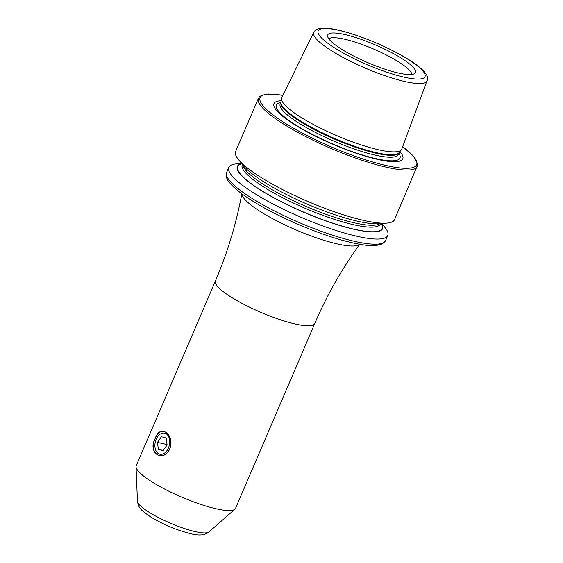 <?xml version="1.0" encoding="UTF-8"?>
<svg xmlns="http://www.w3.org/2000/svg" width="563" height="563" viewBox="0 0 563 563"><rect width="100%" height="100%" fill="white"/><g stroke="black" fill="none" stroke-linecap="round" stroke-linejoin="round"><path stroke-width="0.84" d="M155.62 438.007C160.476 423.735 175.009 434.777 169.773 448.887L169.505 449.471C162.003 463.152 147.858 452.18 155.36 438.591L155.62 438.007A4.321 1.091 24.8 0 0 156.563 438.471M155.226 438.528C159.786 423.369 175.234 434.404 169.787 448.922C162.742 463.525 147.309 452.49 155.226 438.528M314.745 323.556A54.041 10.915 23.2 0 1 295.624 324.084A54.041 10.915 23.2 0 1 241.224 302.922A54.041 10.915 23.2 0 1 215.404 280.979L136.218 465.735A54.041 10.915 23.2 0 0 136.035 466.797A54.041 10.915 23.2 0 0 164.178 488.811A54.041 10.915 23.2 0 0 216.438 508.839A54.041 10.915 23.2 0 0 234.919 509.177A54.041 10.915 23.2 0 0 235.559 508.312L314.745 323.556C326.885 295.272 341.966 268.706 359.989 243.863M411.87 74.45A45.392 9.17 23.2 0 0 388.217 55.962A45.392 9.17 23.2 0 0 344.331 39.15A45.392 9.17 23.2 0 0 328.82 38.854M398.583 73.056A47.764 9.648 23.2 0 0 414.72 73.514A47.764 9.648 23.2 0 0 394.93 54.435A47.764 9.648 23.2 0 0 344.577 34.491A47.764 9.648 23.2 0 0 327.539 36.145A47.764 9.648 23.2 0 0 352.846 55.596A47.764 9.648 23.2 0 0 398.583 73.056M313.76 32.358L281.76 97.589A65.301 13.188 23.2 0 0 281.507 98.426A65.301 13.188 23.2 0 0 314.379 125.014A65.301 13.188 23.2 0 0 378.639 149.8A65.301 13.188 23.2 0 0 401.363 149.793A65.301 13.188 23.2 0 0 401.792 149.033L426.965 80.875C434.791 68.749 374.81 38.453 338.138 30.05C331.762 28.607 326.533 27.974 322.451 28.15C318.13 28.277 315.238 29.677 313.76 32.358A61.585 12.435 23.2 0 0 342.874 57.342A61.585 12.435 23.2 0 0 405.128 81.593A61.585 12.435 23.2 0 0 426.965 80.875M281.19 100.735A70.065 14.152 23.2 0 0 296.842 126.021A70.065 14.152 23.2 0 0 377.998 159.505A70.065 14.152 23.2 0 0 399.906 151.616M417.359 166.451A86.463 17.46 23.2 0 1 386.767 167.295A86.463 17.46 23.2 0 1 299.727 133.438A86.463 17.46 23.2 0 1 258.41 98.328L235.615 151.51A86.463 17.46 23.2 0 0 238.402 159.484A86.463 17.46 23.2 0 0 363.972 220.478A86.463 17.46 23.2 0 0 386.865 223.117A86.463 17.46 23.2 0 0 394.564 219.633L417.753 164.656L413.432 156.092L402.672 146.654M238.402 159.484L243.35 165.606A79.017 15.954 23.2 0 0 358.103 221.343A79.017 15.954 23.2 0 0 379.026 223.757L386.865 223.117M241.731 163.608A79.017 15.954 23.2 0 0 266.693 193.799A79.017 15.954 23.2 0 0 354.634 229.437A79.017 15.954 23.2 0 0 381.587 223.546M241.611 163.453L236.523 163.868A86.463 17.46 23.2 0 0 228.831 167.352A86.463 17.46 23.2 0 0 270.141 202.462A86.463 17.46 23.2 0 0 357.181 236.319A86.463 17.46 23.2 0 0 387.773 235.475A86.463 17.46 23.2 0 0 384.993 227.501L381.784 223.532M155.339 441.828A10.81 7.185 -77.4 0 0 154.973 447.092A10.81 7.185 -77.4 0 0 161.539 454.306A10.81 7.185 -77.4 0 0 169.231 445.523A10.81 7.185 -77.4 0 0 166.31 433.848A10.81 7.185 -77.4 0 0 157.126 437.458A10.81 7.185 -77.4 0 0 155.339 441.828M158.351 449.337L163.164 450.618L167.098 444.953L166.219 438.014L161.405 436.733L157.471 442.398L158.351 449.337L163.284 450.442M167.049 444.545L157.471 442.398M169.505 449.471A4.321 0.999 -153.9 0 1 169.526 449.288C172.243 443.243 169.991 437.162 169.308 436.515C167.563 434.073 166.585 433.067 166.359 433.51M241.872 193.792A64.295 12.984 23.2 0 0 275.054 219.985A64.295 12.984 23.2 0 0 337.533 243.969A64.295 12.984 23.2 0 0 359.63 244.265M208.957 531.929C204.988 535.279 198.901 535.856 190.688 533.668C176.923 530.247 163.636 524.702 150.828 517.031C139.701 509.381 138.716 507.798 137.456 501.288A39.079 7.889 23.2 0 0 157.809 517.207A39.079 7.889 23.2 0 0 195.6 531.69A39.079 7.889 23.2 0 0 208.957 531.929L234.919 509.177M338.715 30.311A58.13 11.739 23.2 0 0 329.2 44.28A58.13 11.739 23.2 0 0 404.445 77.244A58.13 11.739 23.2 0 0 413.96 63.274A58.13 11.739 23.2 0 0 338.715 30.311M281.507 98.426L280.993 102.142A64.309 12.984 23.2 0 0 313.366 128.329A64.309 12.984 23.2 0 0 376.647 152.735A64.309 12.984 23.2 0 0 399.026 152.728L401.363 149.793M376.337 153.298A64.217 12.97 23.2 0 0 399.047 152.7L398.245 154.572A64.217 12.97 23.2 0 1 375.521 155.198A64.217 12.97 23.2 0 1 310.882 130.053A64.217 12.97 23.2 0 1 280.198 103.979L281 102.1A64.217 12.97 23.2 0 0 311.74 128.181A64.217 12.97 23.2 0 0 376.337 153.298M280.775 102.635A67.173 13.561 23.2 0 0 300.839 128.061A67.173 13.561 23.2 0 0 376.204 158.703A67.173 13.561 23.2 0 0 398.822 153.227M282.851 95.372A85.168 17.2 23.2 0 0 279.431 119.49A85.168 17.2 23.2 0 0 386.535 165.606A85.168 17.2 23.2 0 0 402.644 146.718M242.857 164.994A75.118 15.166 23.2 0 0 282.922 195.565A75.118 15.166 23.2 0 0 354.563 222.878A75.118 15.166 23.2 0 0 379.807 223.694M242.245 164.86L242.252 164.832A75.118 15.166 23.2 0 0 278.143 195.34A75.118 15.166 23.2 0 0 353.761 224.75A75.118 15.166 23.2 0 0 380.342 224.018L380.504 223.638M241.921 163.84A78.574 15.87 23.2 0 0 267.151 193.946A78.574 15.87 23.2 0 0 354.38 229.261A78.574 15.87 23.2 0 0 381.285 223.574M385.585 240.591L382.397 243.906L376.14 245.517C370.44 245.982 362.713 245.109 352.959 242.92C324.717 236.784 281.155 218.733 254.209 202.018C242.484 194.833 234.314 188.443 229.683 182.834C226.586 179.337 225.573 175.881 226.636 172.468A86.463 17.46 23.2 0 0 267.953 207.578A86.463 17.46 23.2 0 0 354.993 241.436A86.463 17.46 23.2 0 0 385.585 240.591L387.773 235.475M137.456 501.288L136.035 466.797M258.41 98.328L259.444 96.801L261.675 95.309L268.628 94.028L282.879 95.316M242.252 164.832L242.414 164.452M226.636 172.468L228.831 167.352M215.404 280.979C227.515 252.688 236.354 223.441 241.921 193.257"/></g></svg>
